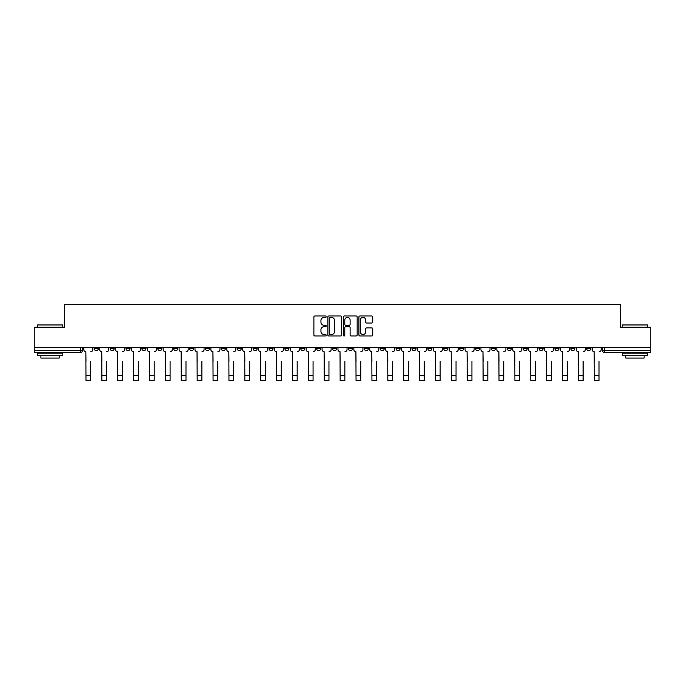 <?xml version="1.0" encoding="UTF-8"?>
<svg xmlns="http://www.w3.org/2000/svg" width="685" height="685" viewBox="0 0 685 685"><rect width="100%" height="100%" fill="white"/><g stroke="black" fill="none" stroke-linecap="round" stroke-linejoin="round"><path stroke-width="1.03" d="M326.206 316.684A0.702 0.702 0 0 0 325.503 315.982L314.886 315.982A1.002 1.002 0 0 0 313.884 316.984L313.884 334.974A1.002 1.002 0 0 0 314.886 335.975L325.503 335.975A0.702 0.702 0 0 0 326.206 335.273A0.702 0.702 0 0 0 325.503 334.571L324.133 334.571A3.202 3.202 0 0 1 320.931 331.377L320.931 329.879A3.202 3.202 0 0 1 324.133 326.676L325.503 326.676A0.702 0.702 0 0 0 326.206 325.974A0.702 0.702 0 0 0 325.503 325.281L324.133 325.281A3.202 3.202 0 0 1 320.931 322.078L320.931 320.58A3.202 3.202 0 0 1 324.133 317.378L325.503 317.378A0.702 0.702 0 0 0 326.206 316.684M523.152 347.466L523.152 348.588L527.227 348.588A2.038 2.038 0 0 1 525.189 350.617A2.038 2.038 0 0 1 523.152 348.588L523.152 347.466M507.268 347.466L507.268 348.588L511.344 348.588A2.038 2.038 0 0 1 509.306 350.617A2.038 2.038 0 0 1 507.268 348.588L507.268 347.466M411.95 347.466L411.95 348.588L416.026 348.588A2.038 2.038 0 0 1 413.988 350.617A2.038 2.038 0 0 1 411.95 348.588L411.95 347.466M396.067 347.466L396.067 348.588L400.134 348.588A2.038 2.038 0 0 1 398.105 350.617A2.038 2.038 0 0 1 396.067 348.588L396.067 347.466M380.175 347.466L380.175 348.588L384.251 348.588A2.038 2.038 0 0 1 382.213 350.617A2.038 2.038 0 0 1 380.175 348.588L380.175 347.466M348.408 347.466L348.408 348.588L352.484 348.588A2.038 2.038 0 0 1 350.446 350.617A2.038 2.038 0 0 1 348.408 348.588L348.408 347.466M316.633 348.588L316.633 347.466L316.633 348.588A2.038 2.038 0 0 0 318.671 350.617A2.038 2.038 0 0 1 316.633 348.588L320.708 348.588A2.038 2.038 0 0 1 318.671 350.617A2.038 2.038 0 0 0 320.708 348.588L320.708 347.466L320.708 348.588M300.749 348.588L300.749 347.466L300.749 348.588A2.038 2.038 0 0 0 302.787 350.617A2.038 2.038 0 0 1 300.749 348.588L304.825 348.588A2.038 2.038 0 0 1 302.787 350.617M284.866 348.588L284.866 347.466L284.866 348.588A2.038 2.038 0 0 0 286.895 350.617A2.038 2.038 0 0 1 284.866 348.588L288.933 348.588A2.038 2.038 0 0 1 286.895 350.617A2.038 2.038 0 0 0 288.933 348.588L288.933 347.466L288.933 348.588M268.974 347.466L268.974 348.588L273.05 348.588A2.038 2.038 0 0 1 271.012 350.617A2.038 2.038 0 0 1 268.974 348.588L268.974 347.466M253.09 347.466L253.09 348.588L257.166 348.588A2.038 2.038 0 0 1 255.128 350.617A2.038 2.038 0 0 1 253.09 348.588L253.09 347.466M237.207 347.466L237.207 348.588L241.274 348.588A2.038 2.038 0 0 1 239.245 350.617A2.038 2.038 0 0 1 237.207 348.588L237.207 347.466M221.315 348.588L221.315 347.466L221.315 348.588A2.038 2.038 0 0 0 223.353 350.617A2.038 2.038 0 0 1 221.315 348.588L225.391 348.588A2.038 2.038 0 0 1 223.353 350.617M189.548 348.588L189.548 347.466L189.548 348.588A2.038 2.038 0 0 0 191.586 350.617A2.038 2.038 0 0 1 189.548 348.588L193.615 348.588A2.038 2.038 0 0 1 191.586 350.617A2.038 2.038 0 0 0 193.615 348.588L193.615 347.466L193.615 348.588M173.656 348.588L173.656 347.466L173.656 348.588A2.038 2.038 0 0 0 175.694 350.617A2.038 2.038 0 0 1 173.656 348.588L177.732 348.588A2.038 2.038 0 0 1 175.694 350.617A2.038 2.038 0 0 0 177.732 348.588L177.732 347.466L177.732 348.588M157.773 348.588L157.773 347.466L157.773 348.588A2.038 2.038 0 0 0 159.81 350.617A2.038 2.038 0 0 1 157.773 348.588L161.848 348.588A2.038 2.038 0 0 1 159.81 350.617A2.038 2.038 0 0 0 161.848 348.588L161.848 347.466L161.848 348.588M141.889 348.588L141.889 347.466L141.889 348.588A2.038 2.038 0 0 0 143.927 350.617A2.038 2.038 0 0 1 141.889 348.588L145.965 348.588A2.038 2.038 0 0 1 143.927 350.617M126.006 348.588L126.006 347.466L126.006 348.588A2.038 2.038 0 0 0 128.035 350.617A2.038 2.038 0 0 1 126.006 348.588L130.073 348.588A2.038 2.038 0 0 1 128.035 350.617A2.038 2.038 0 0 0 130.073 348.588L130.073 347.466L130.073 348.588M110.114 348.588L110.114 347.466L110.114 348.588A2.038 2.038 0 0 0 112.152 350.617A2.038 2.038 0 0 1 110.114 348.588L114.19 348.588A2.038 2.038 0 0 1 112.152 350.617A2.038 2.038 0 0 0 114.19 348.588L114.19 347.466L114.19 348.588M371.715 323.029A1.002 1.002 0 0 0 372.708 322.027L372.708 316.984A1.002 1.002 0 0 0 371.715 315.982L359.916 315.982A1.002 1.002 0 0 0 358.914 316.984L358.914 334.974A1.002 1.002 0 0 0 359.916 335.975L371.715 335.975A1.002 1.002 0 0 0 372.708 334.974L372.708 328.877A1.002 1.002 0 0 0 371.715 327.875L366.663 327.875A1.002 1.002 0 0 0 365.662 328.877L365.662 331.9A2.671 2.671 0 0 1 362.99 334.571A2.671 2.671 0 0 1 360.319 331.9L360.319 320.058A2.671 2.671 0 0 1 362.99 317.378A2.671 2.671 0 0 1 365.662 320.058L365.662 322.027A1.002 1.002 0 0 0 366.663 323.029L371.715 323.029M34.25 347.466L34.25 327.199L64.596 327.199L64.596 304.491L620.404 304.491L620.404 327.199L650.75 327.199L650.75 347.466L34.25 347.466L34.25 350.617L82.414 350.617L82.414 347.466L82.414 350.617A2.038 2.038 0 0 1 80.385 352.655L34.25 352.655L34.25 350.617M341.627 316.984A1.002 1.002 0 0 0 340.625 315.982L328.834 315.982A1.002 1.002 0 0 0 327.832 316.984L327.832 334.974A1.002 1.002 0 0 0 328.834 335.975L340.625 335.975A1.002 1.002 0 0 0 341.627 334.974L341.627 316.984M344.375 315.982L356.166 315.982A1.002 1.002 0 0 1 357.168 316.984L357.168 334.974A1.002 1.002 0 0 1 356.166 335.975L351.122 335.975A1.002 1.002 0 0 1 350.121 334.974L350.121 327.678A1.002 1.002 0 0 0 349.119 326.676L345.771 326.676A1.002 1.002 0 0 0 344.778 327.678L344.778 335.273A0.702 0.702 0 0 1 344.075 335.975A0.702 0.702 0 0 1 343.373 335.273L343.373 316.984A1.002 1.002 0 0 1 344.375 315.982M602.586 347.466L602.586 350.617L650.75 350.617L650.75 352.655L604.615 352.655A2.038 2.038 0 0 1 602.586 350.617A2.038 2.038 0 0 0 604.615 352.655L604.615 347.466M650.75 347.466L650.75 350.617M590.77 347.466L590.77 348.588A2.038 2.038 0 0 1 588.732 350.617A2.038 2.038 0 0 1 586.694 348.588L590.77 348.588M586.694 347.466L586.694 348.588M574.886 347.466L574.886 348.588A2.038 2.038 0 0 1 572.848 350.617A2.038 2.038 0 0 1 570.81 348.588A2.038 2.038 0 0 0 572.848 350.617M570.81 347.466L570.81 348.588L574.886 348.588M558.994 347.466L558.994 348.588A2.038 2.038 0 0 1 556.965 350.617A2.038 2.038 0 0 1 554.927 348.588L558.994 348.588M554.927 347.466L554.927 348.588M543.111 347.466L543.111 348.588A2.038 2.038 0 0 1 541.073 350.617A2.038 2.038 0 0 1 539.035 348.588L543.111 348.588M539.035 347.466L539.035 348.588M527.227 347.466L527.227 348.588M511.344 347.466L511.344 348.588L511.344 347.466M495.452 347.466L495.452 348.588A2.038 2.038 0 0 1 493.414 350.617A2.038 2.038 0 0 1 491.385 348.588L495.452 348.588M491.385 347.466L491.385 348.588M479.569 347.466L479.569 348.588A2.038 2.038 0 0 1 477.531 350.617A2.038 2.038 0 0 1 475.493 348.588L479.569 348.588M475.493 347.466L475.493 348.588M463.685 347.466L463.685 348.588A2.038 2.038 0 0 1 461.647 350.617A2.038 2.038 0 0 1 459.609 348.588L463.685 348.588M459.609 347.466L459.609 348.588M447.793 347.466L447.793 348.588A2.038 2.038 0 0 1 445.755 350.617A2.038 2.038 0 0 1 443.726 348.588L447.793 348.588M443.726 347.466L443.726 348.588M431.91 347.466L431.91 348.588A2.038 2.038 0 0 1 429.872 350.617A2.038 2.038 0 0 1 427.834 348.588L431.91 348.588M427.834 347.466L427.834 348.588M416.026 347.466L416.026 348.588A2.038 2.038 0 0 1 413.988 350.617M400.134 347.466L400.134 348.588M384.251 348.588L384.251 347.466L384.251 348.588A2.038 2.038 0 0 1 382.213 350.617M368.367 347.466L368.367 348.588A2.038 2.038 0 0 1 366.329 350.617A2.038 2.038 0 0 1 364.292 348.588A2.038 2.038 0 0 0 366.329 350.617A2.038 2.038 0 0 0 368.367 348.588L364.292 348.588L364.292 347.466M352.484 348.588L352.484 347.466L352.484 348.588A2.038 2.038 0 0 1 350.446 350.617M336.592 347.466L336.592 348.588A2.038 2.038 0 0 1 334.554 350.617A2.038 2.038 0 0 1 332.516 348.588A2.038 2.038 0 0 0 334.554 350.617M332.516 347.466L332.516 348.588L336.592 348.588M304.825 347.466L304.825 348.588L304.825 347.466M273.05 348.588L273.05 347.466L273.05 348.588A2.038 2.038 0 0 1 271.012 350.617M257.166 348.588L257.166 347.466L257.166 348.588A2.038 2.038 0 0 1 255.128 350.617M241.274 348.588L241.274 347.466L241.274 348.588A2.038 2.038 0 0 1 239.245 350.617M225.391 347.466L225.391 348.588L225.391 347.466M209.507 348.588L209.507 347.466L209.507 348.588A2.038 2.038 0 0 1 207.469 350.617A2.038 2.038 0 0 1 205.431 348.588L209.507 348.588A2.038 2.038 0 0 1 207.469 350.617M205.431 347.466L205.431 348.588M145.965 347.466L145.965 348.588L145.965 347.466M98.306 347.466L98.306 348.588A2.038 2.038 0 0 1 96.268 350.617A2.038 2.038 0 0 1 94.23 348.588A2.038 2.038 0 0 0 96.268 350.617A2.038 2.038 0 0 0 98.306 348.588L98.306 347.466M94.23 347.466L94.23 348.588L98.306 348.588M80.385 347.466L80.385 352.655A2.038 2.038 0 0 0 82.414 350.617M329.93 317.378A0.702 0.702 0 0 0 329.228 318.08L329.228 333.878A0.702 0.702 0 0 0 329.93 334.571L331.377 334.571A3.202 3.202 0 0 0 334.58 331.377L334.58 320.58A3.202 3.202 0 0 0 331.377 317.378L329.93 317.378M350.121 320.109A2.671 2.671 0 0 0 347.449 317.429A2.671 2.671 0 0 0 344.778 320.109L344.778 324.279A1.002 1.002 0 0 0 345.771 325.281L349.119 325.281A1.002 1.002 0 0 0 350.121 324.279L350.121 320.109M83.793 349.607L83.793 347.466L83.793 349.607A2.038 2.038 0 0 0 85.83 351.636L85.985 361.312M85.83 351.636L85.985 380.509L90.668 380.509L90.668 361.312M92.852 349.607L92.852 347.466L92.852 349.607A2.038 2.038 0 0 1 90.822 351.636M99.676 349.607L99.676 347.466L99.676 349.607A2.038 2.038 0 0 0 101.714 351.636L101.868 361.312M101.714 351.636L101.868 380.509L106.552 380.509L106.552 361.312M108.744 349.607L108.744 347.466L108.744 349.607A2.038 2.038 0 0 1 106.706 351.636M115.568 349.607L115.568 347.466L115.568 349.607A2.038 2.038 0 0 0 117.597 351.636L117.752 361.312M117.597 351.636L117.752 380.509L122.435 380.509L122.435 361.312M124.627 349.607L124.627 347.466L124.627 349.607A2.038 2.038 0 0 1 122.589 351.636M131.452 349.607L131.452 347.466L131.452 349.607A2.038 2.038 0 0 0 133.489 351.636L133.644 361.312M133.489 351.636L133.644 380.509L138.327 380.509L138.327 361.312M140.511 349.607L140.511 347.466L140.511 349.607A2.038 2.038 0 0 1 138.473 351.636M37.307 324.955L62.763 324.955L37.307 324.955L37.307 327.199M62.763 355.712L37.307 355.712L37.307 353.169L62.763 353.169L62.763 355.712M59.201 355.712L59.201 358.058L40.869 358.058L40.869 355.712M622.237 324.955L647.693 324.955L622.237 324.955L622.237 327.199M647.693 355.712L622.237 355.712L622.237 353.169L647.693 353.169L647.693 355.712M644.131 355.712L644.131 358.058L625.799 358.058L625.799 355.712M147.335 349.607L147.335 347.466L147.335 349.607A2.038 2.038 0 0 0 149.373 351.636L149.527 361.312M149.373 351.636L149.527 380.509L154.211 380.509L154.211 361.312M156.403 349.607L156.403 347.466L156.403 349.607A2.038 2.038 0 0 1 154.365 351.636M163.218 349.607L163.218 347.466L163.218 349.607A2.038 2.038 0 0 0 165.256 351.636L165.41 361.312M165.256 351.636L165.41 380.509L170.094 380.509L170.094 361.312M172.286 349.607L172.286 347.466L172.286 349.607A2.038 2.038 0 0 1 170.248 351.636M179.11 349.607L179.11 347.466L179.11 349.607A2.038 2.038 0 0 0 181.148 351.636L181.294 361.312M181.148 351.636L181.294 380.509L185.986 380.509L185.986 361.312M188.169 349.607L188.169 347.466L188.169 349.607A2.038 2.038 0 0 1 186.132 351.636M194.994 349.607L194.994 347.466L194.994 349.607A2.038 2.038 0 0 0 197.032 351.636L197.186 361.312M197.032 351.636L197.186 380.509L201.869 380.509L201.869 361.312M204.061 349.607L204.061 347.466L204.061 349.607A2.038 2.038 0 0 1 202.024 351.636M210.877 349.607L210.877 347.466L210.877 349.607A2.038 2.038 0 0 0 212.915 351.636L213.069 361.312M212.915 351.636L213.069 380.509L217.753 380.509L217.753 361.312M219.945 349.607L219.945 347.466L219.945 349.607A2.038 2.038 0 0 1 217.907 351.636M226.769 349.607L226.769 347.466L226.769 349.607A2.038 2.038 0 0 0 228.807 351.636L228.953 361.312M228.807 351.636L228.953 380.509L233.636 380.509L233.636 361.312M235.828 349.607L235.828 347.466L235.828 349.607A2.038 2.038 0 0 1 233.791 351.636M242.653 349.607L242.653 347.466L242.653 349.607A2.038 2.038 0 0 0 244.691 351.636L244.845 361.312M244.691 351.636L244.845 380.509L249.528 380.509L249.528 361.312M251.712 349.607L251.712 347.466L251.712 349.607A2.038 2.038 0 0 1 249.683 351.636M258.536 349.607L258.536 347.466L258.536 349.607A2.038 2.038 0 0 0 260.574 351.636L260.728 361.312M260.574 351.636L260.728 380.509L265.412 380.509L265.412 361.312M267.604 349.607L267.604 347.466L267.604 349.607A2.038 2.038 0 0 1 265.566 351.636M274.428 349.607L274.428 347.466L274.428 349.607A2.038 2.038 0 0 0 276.457 351.636L276.612 361.312M276.457 351.636L276.612 380.509L281.295 380.509L281.295 361.312M283.487 349.607L283.487 347.466L283.487 349.607A2.038 2.038 0 0 1 281.449 351.636M290.312 349.607L290.312 347.466L290.312 349.607A2.038 2.038 0 0 0 292.349 351.636L292.504 361.312M292.349 351.636L292.504 380.509L297.187 380.509L297.187 361.312M299.371 349.607L299.371 347.466L299.371 349.607A2.038 2.038 0 0 1 297.333 351.636M306.195 349.607L306.195 347.466L306.195 349.607A2.038 2.038 0 0 0 308.233 351.636L308.387 361.312M308.233 351.636L308.387 380.509L313.071 380.509L313.071 361.312M315.263 349.607L315.263 347.466L315.263 349.607A2.038 2.038 0 0 1 313.225 351.636M322.078 349.607L322.078 347.466L322.078 349.607A2.038 2.038 0 0 0 324.116 351.636L324.27 361.312M324.116 351.636L324.27 380.509L328.954 380.509L328.954 361.312M331.146 349.607L331.146 347.466L331.146 349.607A2.038 2.038 0 0 1 329.108 351.636M337.97 349.607L337.97 347.466L337.97 349.607A2.038 2.038 0 0 0 340.008 351.636L340.154 361.312M340.008 351.636L340.154 380.509L344.846 380.509L344.846 361.312M347.03 349.607L347.03 347.466L347.03 349.607A2.038 2.038 0 0 1 344.992 351.636M353.854 349.607L353.854 347.466L353.854 349.607A2.038 2.038 0 0 0 355.892 351.636L356.046 361.312M355.892 351.636L356.046 380.509L360.73 380.509L360.73 361.312M362.922 349.607L362.922 347.466L362.922 349.607A2.038 2.038 0 0 1 360.884 351.636M369.737 349.607L369.737 347.466L369.737 349.607A2.038 2.038 0 0 0 371.775 351.636L371.929 361.312M371.775 351.636L371.929 380.509L376.613 380.509L376.613 361.312M378.805 349.607L378.805 347.466L378.805 349.607A2.038 2.038 0 0 1 376.767 351.636M385.629 349.607L385.629 347.466L385.629 349.607A2.038 2.038 0 0 0 387.667 351.636L387.813 361.312M387.667 351.636L387.813 380.509L392.496 380.509L392.496 361.312M394.688 349.607L394.688 347.466L394.688 349.607A2.038 2.038 0 0 1 392.651 351.636M401.513 349.607L401.513 347.466L401.513 349.607A2.038 2.038 0 0 0 403.551 351.636L403.705 361.312M403.551 351.636L403.705 380.509L408.388 380.509L408.388 361.312M410.572 349.607L410.572 347.466L410.572 349.607A2.038 2.038 0 0 1 408.543 351.636M417.396 349.607L417.396 347.466L417.396 349.607A2.038 2.038 0 0 0 419.434 351.636L419.588 361.312M419.434 351.636L419.588 380.509L424.272 380.509L424.272 361.312M426.464 349.607L426.464 347.466L426.464 349.607A2.038 2.038 0 0 1 424.426 351.636M433.288 349.607L433.288 347.466L433.288 349.607A2.038 2.038 0 0 0 435.317 351.636L435.472 361.312M435.317 351.636L435.472 380.509L440.155 380.509L440.155 361.312M442.347 349.607L442.347 347.466L442.347 349.607A2.038 2.038 0 0 1 440.309 351.636M449.172 349.607L449.172 347.466L449.172 349.607A2.038 2.038 0 0 0 451.209 351.636L451.364 361.312M451.209 351.636L451.364 380.509L456.047 380.509L456.047 361.312M458.231 349.607L458.231 347.466L458.231 349.607A2.038 2.038 0 0 1 456.193 351.636M465.055 349.607L465.055 347.466L465.055 349.607A2.038 2.038 0 0 0 467.093 351.636L467.247 361.312M467.093 351.636L467.247 380.509L471.931 380.509L471.931 361.312M474.123 349.607L474.123 347.466L474.123 349.607A2.038 2.038 0 0 1 472.085 351.636M480.938 349.607L480.938 347.466L480.938 349.607A2.038 2.038 0 0 0 482.976 351.636L483.13 361.312M482.976 351.636L483.13 380.509L487.814 380.509L487.814 361.312M490.006 349.607L490.006 347.466L490.006 349.607A2.038 2.038 0 0 1 487.968 351.636M496.83 349.607L496.83 347.466L496.83 349.607A2.038 2.038 0 0 0 498.868 351.636L499.014 361.312M498.868 351.636L499.014 380.509L503.706 380.509L503.706 361.312M505.89 349.607L505.89 347.466L505.89 349.607A2.038 2.038 0 0 1 503.852 351.636M512.714 349.607L512.714 347.466L512.714 349.607A2.038 2.038 0 0 0 514.752 351.636L514.906 361.312M514.752 351.636L514.906 380.509L519.59 380.509L519.59 361.312M521.782 349.607L521.782 347.466L521.782 349.607A2.038 2.038 0 0 1 519.744 351.636M528.597 349.607L528.597 347.466L528.597 349.607A2.038 2.038 0 0 0 530.635 351.636L530.789 361.312M530.635 351.636L530.789 380.509L535.473 380.509L535.473 361.312M537.665 349.607L537.665 347.466L537.665 349.607A2.038 2.038 0 0 1 535.627 351.636M544.489 349.607L544.489 347.466L544.489 349.607A2.038 2.038 0 0 0 546.527 351.636L546.673 361.312M546.527 351.636L546.673 380.509L551.356 380.509L551.356 361.312M553.548 349.607L553.548 347.466L553.548 349.607A2.038 2.038 0 0 1 551.511 351.636M560.373 349.607L560.373 347.466L560.373 349.607A2.038 2.038 0 0 0 562.411 351.636L562.565 361.312M562.411 351.636L562.565 380.509L567.249 380.509L567.249 361.312M569.432 349.607L569.432 347.466L569.432 349.607A2.038 2.038 0 0 1 567.403 351.636M576.256 349.607L576.256 347.466L576.256 349.607A2.038 2.038 0 0 0 578.294 351.636L578.448 361.312M578.294 351.636L578.448 380.509L583.132 380.509L583.132 361.312M585.324 349.607L585.324 347.466L585.324 349.607A2.038 2.038 0 0 1 583.286 351.636M592.148 349.607L592.148 347.466L592.148 349.607A2.038 2.038 0 0 0 594.178 351.636L594.332 361.312M594.178 351.636L594.332 380.509L599.015 380.509L599.015 361.312M601.207 349.607L601.207 347.466L601.207 349.607A2.038 2.038 0 0 1 599.169 351.636M551.356 380.509L546.673 380.509M90.668 375.363L85.985 375.363M106.552 375.363L101.868 375.363M122.435 375.363L117.752 375.363M138.327 375.363L133.644 375.363M154.211 375.363L149.527 375.363M170.094 375.363L165.41 375.363M185.986 375.363L181.294 375.363M201.869 375.363L197.186 375.363M217.753 375.363L213.069 375.363M233.636 375.363L228.953 375.363M249.528 375.363L244.845 375.363M265.412 375.363L260.728 375.363M281.295 375.363L276.612 375.363M297.187 375.363L292.504 375.363M313.071 375.363L308.387 375.363M328.954 375.363L324.27 375.363M344.846 375.363L340.154 375.363M360.73 375.363L356.046 375.363M376.613 375.363L371.929 375.363M392.496 375.363L387.813 375.363M408.388 375.363L403.705 375.363M424.272 375.363L419.588 375.363M440.155 375.363L435.472 375.363M456.047 375.363L451.364 375.363M471.931 375.363L467.247 375.363M487.814 375.363L483.13 375.363M503.706 375.363L499.014 375.363M519.59 375.363L514.906 375.363M535.473 375.363L530.789 375.363M551.356 375.363L546.673 375.363M567.249 375.363L562.565 375.363M583.132 375.363L578.448 375.363M599.015 375.363L594.332 375.363M62.763 327.199L62.763 324.955M56.958 353.169L56.958 352.655M43.112 353.169L43.112 352.655M647.693 327.199L647.693 324.955M641.888 353.169L641.888 352.655M628.042 353.169L628.042 352.655"/></g></svg>
